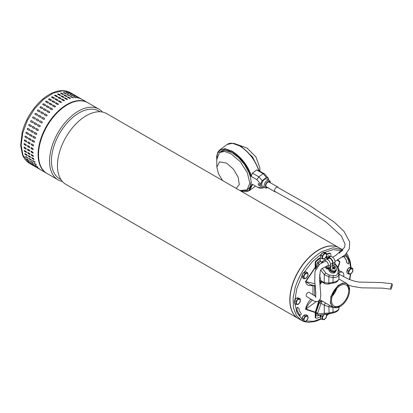 <?xml version="1.0" encoding="UTF-8"?>
<svg xmlns="http://www.w3.org/2000/svg" width="413" height="413" viewBox="0 0 413 413"><rect width="100%" height="100%" fill="white"/><g stroke="black" fill="none" stroke-linecap="round" stroke-linejoin="round"><path stroke-width="0.62" d="M392.35 285.517L392.035 283.783L390.636 287.474L390.951 289.203L392.35 285.517M298.356 318.578A40.83 23.572 -60 0 1 298.269 318.526A40.83 23.572 -60 0 1 290.979 289.792A40.83 23.572 -60 0 1 312.512 254.165A40.83 23.572 -60 0 1 339.099 247.805A40.83 23.572 -60 0 1 339.187 247.857M339.099 247.805L106.74 113.658A40.83 23.572 120 0 0 80.148 120.013A40.83 23.572 120 0 0 58.119 172.428A40.83 23.572 120 0 0 65.91 184.374L298.269 318.526M100.085 111.763L98.692 110.963A39.142 22.596 120 0 0 73.204 117.055A39.142 22.596 120 0 0 52.084 167.301A39.142 22.596 120 0 0 59.555 178.752L60.943 179.557M62.348 181.431A40.83 23.572 -60 0 1 58.016 179.82A40.83 23.572 -60 0 1 50.231 167.869A40.83 23.572 -60 0 1 72.26 115.459A40.83 23.572 -60 0 1 98.846 109.099A40.83 23.572 -60 0 1 102.409 112.047M98.846 109.099L87.814 102.729A40.83 23.572 120 0 0 61.227 109.089A40.83 23.572 120 0 0 39.694 144.715A40.83 23.572 120 0 0 46.984 173.45L58.016 179.82M29.622 163.424C24.708 160.316 23.045 156.295 22.405 154.55L20.65 145.35L22.214 132.181C25.322 120.715 31.047 110.72 39.385 102.207C43.298 98.33 47.366 95.367 51.589 93.328C58.667 89.967 64.949 89.755 70.447 92.703L62.523 90.798L53.184 93.106L43.489 99.378L34.532 108.893L27.33 120.581L22.7 133.11L21.166 145.077L22.901 155.112L29.622 163.424L46.55 173.197A40.83 23.572 -60 0 1 39.829 164.885A40.83 23.572 -60 0 1 57.113 112.197A40.83 23.572 -60 0 1 87.38 102.481L70.447 92.703L62.523 90.798L53.184 93.106L43.489 99.378L34.532 108.893L27.33 120.581L22.7 133.11L21.166 145.077L22.901 155.112L22.405 154.55L22.421 153.734M45.631 105.067A0.614 0.454 -21 0 0 45.492 104.933L45.451 104.825C45.74 105.413 45.466 105.687 44.635 105.635L42.9 104.634C42.611 104.035 42.88 103.766 43.716 103.818L45.616 105.01M40.133 107.638C39.834 107.019 40.092 106.719 40.913 106.75L42.653 107.752C42.952 108.371 42.689 108.665 41.868 108.64L39.989 107.494M37.511 110.885C37.196 110.245 37.438 109.925 38.249 109.93L39.984 110.937C40.298 111.572 40.051 111.892 39.25 111.892L37.397 110.787M35.064 114.344C34.728 113.683 34.955 113.343 35.745 113.332L37.485 114.334C37.815 114.995 37.583 115.33 36.798 115.346L34.991 114.293M34.547 118.975L32.797 117.963C32.457 117.297 32.663 116.941 33.432 116.915L35.182 117.922C35.523 118.593 35.312 118.944 34.547 118.975M31.285 120.611L31.342 120.637A0.614 0.501 -68.5 0 0 30.877 121.768L32.617 122.769L30.779 121.732C30.402 121.04 30.588 120.679 31.342 120.637L33.076 121.644C33.448 122.325 33.262 122.692 32.519 122.733L32.57 122.759M29.416 124.432A0.614 0.49 -78.5 0 0 29.101 125.598L30.732 126.579L28.998 125.578C28.595 124.881 28.755 124.509 29.483 124.463L31.218 125.469C31.615 126.161 31.455 126.533 30.732 126.579L30.856 126.626M27.759 128.304A0.614 0.48 -87.8 0 0 27.588 129.476L29.215 130.472L27.48 129.47C27.051 128.773 27.186 128.402 27.888 128.35L29.622 129.352C30.046 130.049 29.906 130.42 29.215 130.472L29.395 130.523M26.396 132.196A0.614 0.459 -96.3 0 0 26.36 133.353L28.094 134.359L26.241 133.368C25.787 132.671 25.895 132.299 26.566 132.248L28.301 133.254C28.75 133.946 28.642 134.323 27.976 134.37L28.208 134.421M25.332 136.073A0.614 0.439 -103.8 0 0 25.42 137.199L27.036 138.231L25.296 137.224C24.816 136.538 24.894 136.171 25.539 136.125L27.273 137.126C27.748 137.818 27.671 138.185 27.036 138.231L27.299 138.272M25.27 136.078L25.539 136.125M24.584 139.878A0.614 0.413 -110.5 0 0 24.785 140.957L26.52 141.964L24.661 141.003C24.145 140.327 24.197 139.966 24.811 139.93L26.546 140.936L26.396 142.01L26.685 142.046M24.522 139.893L24.811 139.93M24.16 143.574A0.614 0.377 -116.4 0 0 24.46 144.602L26.2 145.603L24.336 144.664L24.398 143.626L26.133 144.627L26.071 145.665L26.375 145.696M24.093 143.595L24.398 143.626M24.057 147.116A0.614 0.341 -121.7 0 0 24.068 147.611A0.614 0.341 -121.7 0 0 24.45 148.081L26.06 149.16L24.326 148.159L24.295 147.173L26.034 148.174L26.06 149.16L26.37 149.191M23.985 147.142L24.295 147.173M24.279 150.466A0.614 0.299 -126.5 0 0 24.759 151.359L26.37 152.454L24.63 151.452L24.512 150.528L26.246 151.53L26.37 152.454L26.669 152.49M24.207 150.497L24.512 150.528M24.826 153.59A0.614 0.258 -130.8 0 0 25.374 154.405L26.99 155.515L25.25 154.508L25.043 153.657L26.778 154.658L27.284 155.551M24.744 153.621L25.043 153.657M75.378 95.548L73.638 94.546M71.397 93.498L73.803 94.758L71.186 93.343M68.961 92.842L71.418 93.994L68.759 92.667M71.356 94.133L71.619 94.164M66.348 92.6L67.112 92.626L68.852 93.632L68.083 93.601L66.157 92.398M63.592 92.76C63.297 92.404 63.566 92.373 64.397 92.672L66.132 93.674L65.326 93.761L63.406 92.543M66.235 93.952L66.132 93.674L66.317 93.89M60.721 93.328C60.437 92.935 60.716 92.868 61.552 93.126L63.292 94.128C63.576 94.515 63.297 94.582 62.456 94.334L60.535 93.095M63.421 94.432L63.292 94.128L63.473 94.36M57.763 94.298C57.49 93.865 57.774 93.761 58.62 93.978L60.355 94.985C60.634 95.408 60.35 95.517 59.503 95.3L57.588 94.05M54.764 95.656C54.49 95.186 54.779 95.047 55.626 95.227L57.366 96.234C57.634 96.694 57.345 96.838 56.498 96.663L54.583 95.403M51.739 97.391C51.47 96.885 51.759 96.709 52.606 96.859L54.346 97.86C54.614 98.356 54.325 98.537 53.478 98.397L51.558 97.143M48.734 99.481C48.46 98.944 48.744 98.733 49.591 98.846L51.331 99.848C51.604 100.38 51.315 100.591 50.469 100.483L48.553 99.244M45.776 101.903C45.497 101.335 45.776 101.092 46.617 101.175L48.352 102.176C48.631 102.739 48.352 102.982 47.51 102.909L45.6 101.686M49.106 107.07A0.614 0.454 -21 0 0 48.966 106.941L48.925 106.828C49.209 107.421 48.941 107.69 48.109 107.643L46.37 106.637C46.08 106.043 46.354 105.769 47.185 105.826L49.09 107.013M46.292 109.956A0.614 0.475 -29.1 0 0 46.179 109.858L46.122 109.755C46.421 110.374 46.163 110.669 45.342 110.648L43.608 109.646C43.303 109.022 43.566 108.727 44.387 108.753L46.271 109.904M43.602 113.085A0.614 0.49 -38.1 0 0 43.525 113.028L43.458 112.94C43.773 113.58 43.525 113.9 42.72 113.895L40.985 112.894C40.67 112.248 40.913 111.928 41.723 111.938L43.572 113.038M41.063 116.43A0.614 0.496 -47.9 0 0 41.037 116.409L40.954 116.342C41.285 116.998 41.057 117.338 40.273 117.354L38.533 116.352C38.203 115.686 38.43 115.351 39.22 115.341L41.026 116.389M36.282 119.977C35.926 119.3 36.137 118.949 36.907 118.918L38.646 119.925C38.992 120.596 38.786 120.947 38.022 120.978L36.272 119.971M34.811 122.646L36.55 123.647C36.922 124.334 36.736 124.695 35.993 124.736L34.253 123.735C33.876 123.048 34.062 122.682 34.811 122.646L34.759 122.62M36.045 124.762L36.086 124.778A0.614 0.501 -68.5 0 0 36.096 124.778L34.253 123.735M32.957 126.471L34.692 127.472C35.09 128.164 34.924 128.536 34.207 128.582L32.472 127.581C32.069 126.889 32.229 126.517 32.957 126.471L32.834 126.424M31.357 130.353L33.097 131.355C33.515 132.052 33.381 132.428 32.689 132.475L30.949 131.473C30.526 130.776 30.66 130.405 31.357 130.353L31.176 130.302M30.041 134.256L31.775 135.257C32.224 135.954 32.116 136.326 31.45 136.373L29.715 135.371C29.256 134.679 29.364 134.302 30.041 134.256L29.808 134.204M29.008 138.128L30.748 139.135C31.223 139.826 31.145 140.193 30.505 140.234L28.771 139.233C28.285 138.541 28.368 138.174 29.008 138.128L28.745 138.087M28.285 141.938L30.02 142.939L29.87 144.013L28.13 143.012C27.619 142.33 27.671 141.974 28.285 141.938L27.991 141.896M27.867 145.634L29.607 146.636L29.545 147.668L27.805 146.667L27.867 145.634L27.563 145.603M27.769 149.176L29.504 150.182L29.535 151.163L27.8 150.162L27.769 149.176L27.459 149.15M27.986 152.536L29.721 153.538L29.839 154.462L28.105 153.455L27.986 152.536L27.676 152.505M28.512 155.665L30.252 156.666L30.459 157.518L28.724 156.517L28.218 155.629M78.847 97.556L77.112 96.549M77.241 96.823L74.872 95.501L77.489 96.91M74.83 96.136L72.435 94.851L75.094 96.167M72.368 95.868L69.823 94.603L70.587 94.634L72.518 95.826M69.709 95.961L67.066 94.768C66.772 94.407 67.04 94.381 67.871 94.68L69.792 95.893M66.891 96.436L66.761 96.131C67.045 96.518 66.767 96.59 65.93 96.337L64.191 95.336C63.912 94.938 64.191 94.871 65.027 95.129L66.947 96.363M63.974 97.308A0.614 0.289 8 0 0 63.808 97.148L63.829 96.988C64.108 97.411 63.824 97.52 62.977 97.308L61.238 96.306C60.964 95.873 61.248 95.764 62.095 95.986L64.01 97.231M60.995 98.562A0.614 0.33 3.4 0 0 60.83 98.387L60.835 98.237C61.109 98.697 60.819 98.841 59.973 98.666L58.233 97.664C57.965 97.194 58.254 97.05 59.1 97.236L61.016 98.485M57.985 100.183A0.614 0.367 -1.7 0 0 57.82 100.008L57.815 99.863C58.088 100.364 57.799 100.54 56.948 100.4L55.213 99.399C54.939 98.893 55.228 98.712 56.08 98.862L57.996 100.111M54.981 102.161A0.614 0.403 -7.4 0 0 54.821 101.99L54.805 101.856C55.074 102.388 54.79 102.6 53.943 102.491L52.208 101.49C51.93 100.948 52.219 100.736 53.065 100.849L54.981 102.094M52.012 104.463A0.614 0.428 -13.8 0 0 51.857 104.308L51.826 104.184C52.105 104.747 51.826 104.99 50.985 104.912L49.25 103.911C48.966 103.338 49.25 103.095 50.092 103.183L52.002 104.401M52.58 109.078A0.614 0.454 -21 0 0 52.441 108.944L52.399 108.831C52.683 109.424 52.415 109.693 51.584 109.646L49.844 108.645C49.555 108.046 49.828 107.778 50.66 107.829L52.565 109.017M49.767 111.959A0.614 0.475 -29.1 0 0 49.653 111.861L49.596 111.763C49.896 112.377 49.637 112.677 48.817 112.651L47.082 111.649C46.777 111.025 47.041 110.73 47.862 110.761L49.741 111.908M47.077 115.088A0.614 0.49 -38.1 0 0 46.999 115.031L46.932 114.943C47.247 115.583 46.999 115.903 46.194 115.903L44.459 114.897C44.139 114.256 44.387 113.936 45.193 113.942L47.046 115.041M44.537 118.433A0.614 0.496 -47.9 0 0 44.506 118.417L44.428 118.345C44.759 119.006 44.532 119.342 43.747 119.357L42.007 118.355C41.672 117.695 41.904 117.354 42.694 117.344L44.501 118.397M39.756 121.985C39.4 121.303 39.612 120.952 40.381 120.926L42.131 121.933C42.467 122.604 42.26 122.955 41.491 122.986L39.746 121.974M38.228 124.623L40.02 125.65C40.391 126.337 40.206 126.703 39.462 126.745L37.728 125.738C37.351 125.051 37.537 124.69 38.285 124.649A0.614 0.501 -68.5 0 0 37.826 125.779L39.56 126.781A0.614 0.501 -68.5 0 0 39.565 126.786L39.519 126.77M36.432 128.474L38.166 129.476C38.559 130.172 38.399 130.539 37.681 130.591L35.941 129.584C35.544 128.892 35.704 128.52 36.432 128.474L36.308 128.428M34.831 132.361L36.571 133.363C36.989 134.06 36.855 134.431 36.158 134.483L34.424 133.482C33.995 132.785 34.134 132.408 34.831 132.361L34.651 132.305M33.51 136.259L35.25 137.261C35.699 137.957 35.59 138.329 34.924 138.381L33.185 137.379C32.73 136.682 32.839 136.311 33.51 136.259L33.283 136.207M32.482 140.136L34.222 141.138C34.697 141.829 34.615 142.196 33.98 142.242L32.245 141.236C31.76 140.549 31.842 140.183 32.482 140.136L32.214 140.09M31.76 143.941L33.494 144.942L33.345 146.021L31.605 145.015C31.094 144.338 31.145 143.977 31.76 143.941L31.465 143.905M31.342 147.637L33.076 148.639L33.019 149.676L31.28 148.675L31.342 147.637L31.037 147.606M31.243 151.184L32.978 152.185L33.009 153.171L31.269 152.17L31.243 151.184L30.934 151.153M31.46 154.539L33.195 155.541L33.314 156.465L31.579 155.464L31.46 154.539L31.151 154.508M31.987 157.668L33.727 158.669L33.933 159.521L32.199 158.52L31.687 157.632M82.321 99.559L80.587 98.557M80.716 98.831L78.346 97.504L80.963 98.919M78.3 98.139L75.904 96.854L78.568 98.175M75.842 97.871L73.292 96.611L74.061 96.637L75.992 97.835M73.178 97.964L70.535 96.771C70.246 96.415 70.515 96.384 71.341 96.683L73.266 97.896M70.365 98.444L70.236 98.139C70.52 98.526 70.241 98.593 69.405 98.346L67.665 97.339C67.386 96.947 67.665 96.874 68.501 97.138L70.422 98.366M67.448 99.311A0.614 0.289 8 0 0 67.283 99.151L67.304 98.996C67.582 99.419 67.293 99.523 66.447 99.311L64.712 98.309C64.438 97.876 64.722 97.767 65.569 97.989L67.484 99.239M64.469 100.566A0.614 0.33 3.4 0 0 64.299 100.395L64.309 100.24C64.583 100.705 64.294 100.849 63.442 100.674L61.707 99.667C61.434 99.197 61.723 99.053 62.575 99.239L64.49 100.493M61.46 102.192A0.614 0.367 -1.7 0 0 61.294 102.016L61.289 101.872C61.563 102.367 61.274 102.548 60.422 102.403L58.687 101.402C58.414 100.896 58.703 100.72 59.555 100.865L61.47 102.119M58.455 104.164A0.614 0.403 -7.4 0 0 58.295 103.993L58.274 103.859C58.548 104.391 58.264 104.603 57.417 104.494L55.678 103.493C55.404 102.956 55.693 102.744 56.54 102.858L58.455 104.097M55.481 106.471A0.614 0.428 -13.8 0 0 55.332 106.311L55.301 106.187C55.579 106.75 55.301 106.993 54.459 106.915L52.719 105.914C52.441 105.346 52.719 105.103 53.566 105.186L55.476 106.404M25.591 156.666L25.88 156.527L28.198 158.169L26.174 157.296L25.591 156.666L25.88 156.527M29.065 158.669L29.354 158.53L31.667 160.172L29.648 159.304L29.065 158.669L29.354 158.53M32.539 160.678L34.563 161.54L35.141 162.18L33.123 161.307L32.539 160.678L32.823 160.538M35.141 162.18L34.857 162.309L35.167 162.263M31.667 160.172L31.388 160.306L31.693 160.259M28.198 158.169L27.914 158.303L28.218 158.256M37.082 167.28L39.349 168.767L36.834 167.182M35.384 165.37L37.583 166.96L35.126 165.293M37.836 167.043L35.843 165.954M33.964 163.114L35.699 164.116L36.081 164.797L33.69 163.052M36.349 164.864L36.081 164.797L36.334 164.735M33.608 165.277L35.879 166.759L33.365 165.174M31.915 163.367L34.109 164.952L31.656 163.285M34.362 165.04L32.374 163.951M30.49 161.111L32.224 162.113L32.606 162.794L30.216 161.049M32.875 162.861L32.606 162.794L32.859 162.727M32.457 164.679L30.134 163.269L32.642 164.859M28.42 161.349L30.892 163.032M28.182 161.282L28.44 161.359M26.871 159.036L29.246 160.657L27.397 159.785L27.015 159.103L29.4 160.853M26.742 159.041L27.015 159.103M55.332 106.311L53.597 105.31A0.614 0.428 -13.8 0 0 52.57 105.759M58.295 103.993L56.555 102.992A0.614 0.403 -7.4 0 0 55.518 103.322M61.294 102.016L59.56 101.009A0.614 0.367 -1.7 0 0 58.522 101.226M64.299 100.395L62.564 99.388A0.614 0.33 3.4 0 0 61.542 99.492M67.283 99.151L65.543 98.149A0.614 0.289 8 0 0 64.547 98.144M70.2 98.299L68.465 97.298L67.5 97.194M73.029 97.85L70.386 96.652M75.739 97.804L73.184 96.539M78.176 98.098L76.007 96.91M35.363 165.36L35.952 165.814M33.82 163.047L36.194 164.668M32.637 160.466L34.976 162.19M31.775 157.601A0.614 0.258 -130.8 0 0 32.322 158.416L34.057 159.418M31.228 154.477A0.614 0.299 -126.5 0 0 31.703 155.371L33.443 156.372M31.006 151.127A0.614 0.341 -121.7 0 0 31.011 151.623A0.614 0.341 -121.7 0 0 31.398 152.087L33.133 153.094M31.104 147.586A0.614 0.377 -116.4 0 0 31.409 148.613L33.143 149.614M31.533 143.889A0.614 0.413 -110.5 0 0 31.729 144.968L33.468 145.97M32.281 140.079A0.614 0.439 -103.8 0 0 32.364 141.21L34.103 142.211M33.339 136.207A0.614 0.459 -96.3 0 0 33.303 137.364L35.043 138.365M34.707 132.315A0.614 0.48 -87.8 0 0 34.537 133.482L36.272 134.488M36.359 128.443A0.614 0.49 -78.5 0 0 36.05 129.61L37.784 130.611M42.162 121.959L40.469 120.978A0.614 0.501 -58.2 0 0 39.803 122.011M44.506 118.417L42.771 117.416A0.614 0.496 -47.9 0 0 41.981 118.34M46.999 115.031L45.265 114.029A0.614 0.49 -38.1 0 0 44.382 114.84M49.653 111.861L47.918 110.86A0.614 0.475 -29.1 0 0 46.968 111.551M52.441 108.944L50.706 107.943A0.614 0.454 -21 0 0 49.705 108.511M51.857 104.308L50.123 103.307A0.614 0.428 -13.8 0 0 49.095 103.751M54.821 101.99L53.086 100.989A0.614 0.403 -7.4 0 0 52.043 101.314M57.82 100.008L56.085 99.006A0.614 0.367 -1.7 0 0 55.048 99.218M60.83 98.387L59.09 97.385A0.614 0.33 3.4 0 0 58.068 97.489M63.808 97.148L62.074 96.141A0.614 0.289 8 0 0 61.072 96.141M66.73 96.296L64.991 95.289L64.03 95.191M69.56 95.842L66.911 94.649M72.265 95.801L69.709 94.531M74.701 96.095L72.533 94.907M31.894 163.352L32.482 163.811M30.345 161.044L32.72 162.665M29.163 158.458L31.507 160.187M28.301 155.598A0.614 0.258 -130.8 0 0 28.848 156.408L30.583 157.41M27.754 152.474A0.614 0.299 -126.5 0 0 28.229 153.362L29.968 154.369M27.532 149.124A0.614 0.341 -121.7 0 0 27.537 149.614A0.614 0.341 -121.7 0 0 27.924 150.084L29.664 151.086M27.635 145.577A0.614 0.377 -116.4 0 0 27.934 146.605L29.669 147.606M28.058 141.881A0.614 0.413 -110.5 0 0 28.26 142.965L29.994 143.967M28.807 138.076A0.614 0.439 -103.8 0 0 28.895 139.202L30.629 140.203M29.865 134.204A0.614 0.459 -96.3 0 0 29.829 135.361L31.569 136.362M31.233 130.307A0.614 0.48 -87.8 0 0 31.063 131.479L32.797 132.48M32.885 126.44A0.614 0.49 -78.5 0 0 32.575 127.602L34.31 128.603M34.806 122.64A0.614 0.501 -68.5 0 0 34.351 123.771M38.688 119.951L36.994 118.975A0.614 0.501 -58.2 0 0 36.329 120.002M41.037 116.409L39.297 115.408A0.614 0.496 -47.9 0 0 38.507 116.332M43.525 113.028L41.79 112.021A0.614 0.49 -38.1 0 0 40.908 112.837M46.179 109.858L44.444 108.856A0.614 0.475 -29.1 0 0 43.494 109.548M48.966 106.941L47.232 105.94A0.614 0.454 -21 0 0 46.235 106.508M48.383 102.305L46.648 101.299A0.614 0.428 -13.8 0 0 45.621 101.748M51.346 99.982L49.612 98.981A0.614 0.403 -7.4 0 0 48.574 99.311M54.346 98.005L52.611 97.003A0.614 0.367 -1.7 0 0 51.573 97.215M57.355 96.384L55.621 95.382A0.614 0.33 3.4 0 0 54.593 95.486M60.334 95.14L58.6 94.138A0.614 0.289 8 0 0 57.598 94.138M63.256 94.288L61.522 93.286L60.556 93.183M66.085 93.839L63.442 92.641M68.79 93.792L66.24 92.527M71.232 94.087L69.059 92.899M25.689 156.455L28.032 158.184M35.213 117.948L33.525 116.972A0.614 0.501 -58.2 0 0 32.854 117.999M37.562 114.406L35.823 113.405A0.614 0.496 -47.9 0 0 35.033 114.329M40.051 111.02L38.316 110.018A0.614 0.49 -38.1 0 0 37.433 110.829M42.704 107.85L40.97 106.848A0.614 0.475 -29.1 0 0 40.02 107.54M45.492 104.933L43.757 103.931A0.614 0.454 -21 0 0 42.761 104.499M328.005 259.09A3.376 1.951 60 0 1 328.175 258.77A3.376 1.951 60 0 1 328.552 258.419A3.376 1.951 60 0 1 331.345 259.534A3.376 1.951 60 0 1 332.594 263.179L332.465 265.605M322.868 262.565A3.991 2.302 60 0 1 323.689 260.52L325.64 259.39A3.991 2.302 60 0 1 328.939 260.706A3.991 2.302 60 0 1 330.415 265.017L330.044 267.252L328.087 268.383L327.019 267.547L327.395 265.311M327.488 259.034A3.991 2.302 60 0 1 328.247 257.888L330.199 256.757A3.991 2.302 60 0 1 333.498 258.079A3.991 2.302 60 0 1 334.974 262.384L334.602 264.619L332.919 265.59M327.638 268.032L326.719 269.023L325.067 266.968M327.685 268.46L326.719 269.023M323.689 260.52A3.991 2.302 60 0 1 326.988 261.837A3.991 2.302 60 0 1 328.464 266.148L328.087 268.383M327.261 268.249L325.924 266.586M328.247 257.888A3.991 2.302 60 0 1 331.546 259.204A3.991 2.302 60 0 1 333.023 263.515L332.671 265.59M330.075 267.903L328.774 268.656L330.276 270.525A3.686 2.906 35.1 0 0 335.893 271.14A3.686 2.906 35.1 0 0 336.275 269.173M333.802 265.75L334.184 265.895M335.893 271.14L335.242 272.069A3.686 2.906 -144.9 0 1 329.626 271.455L327.535 268.274M328.221 268.305A0.614 0.356 -120 0 0 328.438 268.822L328.774 268.656M333.43 265.296A0.614 0.356 -120 0 0 333.559 265.683M328.025 268.331A0.919 0.532 -120 0 0 328.33 268.977L327.695 268.182M331.128 266.225A3.072 2.421 35.1 0 0 330.916 266.478A3.072 2.421 35.1 0 0 331.711 269.968A3.072 2.421 35.1 0 0 335.728 270.257A3.072 2.421 35.1 0 0 335.939 270.009A3.072 2.421 35.1 0 0 335.149 266.519A3.072 2.421 35.1 0 0 331.128 266.225M332.61 268.806L333.033 267.949A5.834 0.573 124.2 0 0 332.475 268.687A5.679 0.759 41.9 0 1 332.697 268.884A5.679 0.759 41.9 0 1 332.919 269.08A5.834 0.387 -41.7 0 1 333.642 268.476L334.003 268.507A5.834 3.17 38.4 0 1 334.747 269.209A5.679 1.833 -29.9 0 0 335.082 268.878A5.834 3.887 -127.7 0 0 334.458 268.052L334.019 268.517M333.033 267.949L332.981 267.609L333.033 267.949M333.079 267.784L333.436 267.154A5.834 3.97 -141.1 0 0 332.542 266.653A5.679 2.648 111 0 0 332.212 266.989A5.834 3.082 50.1 0 1 332.981 267.609M333.436 267.154L333.797 267.18L333.245 268.166L332.883 268.14M334.37 266.788L333.441 268.006L333.719 268.435L334.814 267.175A5.679 5.24 -127.3 0 0 334.597 266.979A5.679 5.24 -127.3 0 0 334.37 266.788A5.834 1.187 132.1 0 0 333.797 267.18M330.916 266.478L330.369 267.257A3.072 2.421 35.1 0 0 331.319 270.882A3.072 2.421 35.1 0 0 335.18 271.036A3.072 2.421 35.1 0 0 335.392 270.789L335.939 270.009M334.401 267.712L334.458 268.052M333.807 268.326L334.814 267.175M334.52 268.977L335.082 268.878M332.584 267.273L332.542 266.653M275.91 191.983A2.762 1.595 -60 0 1 275.115 191.885A2.762 1.595 -60 0 1 274.645 189.846A2.762 1.595 -60 0 1 276.225 187.414A2.762 1.595 -60 0 1 277.877 187.099A2.762 1.595 -60 0 1 278.357 187.724M277.877 187.099L269.178 182.076A2.762 1.595 120 0 0 267.526 182.391A2.762 1.595 120 0 0 265.946 184.823A2.762 1.595 120 0 0 266.416 186.862L275.115 191.885M259.374 170.92L252.529 156.909L241.12 146.3L237.186 144.514L247 148.024L255.921 156.894L259.854 167.812L259.901 171.219M236.179 188.39L239.297 184.652L238.234 177.316L233.391 169.118L226.582 163.125L219.571 161.829L216.846 167.126L218.415 173.641L222.566 180.527M216.846 167.126L216.742 159.635L219.509 152.562L224.481 151.421L231.017 153.77L240.299 161.72L247.32 172.696L249.85 183.196L247.088 189.846L239.912 190.543M259.194 185.587A1.218 0.599 53.5 0 1 258.337 184.596A1.218 0.599 53.5 0 1 258.347 183.692A1.218 0.599 53.5 0 1 258.956 183.754A1.218 0.599 53.5 0 1 259.813 184.75A1.218 0.599 53.5 0 1 259.803 185.654A1.218 0.599 53.5 0 1 259.194 185.587M240.387 190.672L248.755 190.661L252.188 184.146L257.888 187.44L261.104 187.063L260.717 184.115L256.871 179.66L251.166 176.372L252.41 173.114L256.71 169.939L263.158 173.656L264.609 173.94L258.977 170.688C255.286 159.986 248.858 151.685 239.71 145.804C234.429 142.826 230.206 142.397 227.036 144.529L232.436 143.29L239.525 145.841C248.641 151.69 255.079 159.97 258.837 170.677L256.71 169.939M266.912 179.025A4.269 2.468 120 0 0 263.432 180.383A4.269 2.468 120 0 0 261.785 184.941A4.269 2.468 120 0 0 262.642 186.428L265.017 187.796A4.269 2.468 -60 0 1 264.16 186.309A4.269 2.468 -60 0 1 266.731 180.884A4.269 2.468 -60 0 1 269.286 180.398L266.912 179.025M268.672 180.042L268.455 178.39L264.609 173.94M219.164 152.836L224.626 150.229L232.168 152.665C239.53 156.444 248.75 168.654 250.505 176.95L251.249 182.644L250.087 187.357L246.721 190.094M258.905 170.646L258.905 170.646C255.234 159.996 248.858 151.752 239.772 145.913L239.772 145.913M252.41 173.114L258.858 176.836L263.158 173.656L266.447 177.466L268.455 178.39M260.717 184.115L262.147 180.646L266.447 177.466M264.088 187.259L263.107 187.987L261.104 187.063M262.147 180.646L258.858 176.836L256.871 179.66M263.107 187.987L260.36 188.307L257.888 187.44M315.79 296.508L309.167 292.378A2.457 1.399 120.5 0 0 307.938 292.502A2.457 1.399 120.5 0 0 306.322 294.655A2.457 1.399 120.5 0 0 306.668 296.611L314.685 301.392L316.544 301.738L318.222 301.33L319.894 299.688L320.56 297.778L320.787 294.897L319.533 279.08L320.302 270.706L321.939 268.512L327.297 265.895M322.625 252.735L322.656 252.751A3.072 1.771 -60 0 0 320.942 254.883M347.034 272.492A3.072 1.771 -60 0 1 347.023 270.556A3.072 1.771 -60 0 1 347.034 270.53M347.209 270.045A3.072 1.771 -60 0 1 348.918 267.918M349.63 267.603A3.072 1.771 -60 0 1 350.534 267.681M348.448 273.974L347.034 273.158L347.034 270.267L349.202 267.562L351.375 267.758L352.79 268.574L352.79 271.47L350.616 274.17L348.448 273.974L348.448 271.078L347.034 270.267M349.202 267.562L350.616 268.378L352.79 268.574M348.448 271.078L350.616 268.378M349.723 274.186L348.639 272.637L349.723 269.844L351.897 268.589L352.981 270.133L351.897 272.931L349.723 274.186M320.767 257.33A3.072 1.771 -60 0 1 320.762 255.394A3.072 1.771 -60 0 1 320.767 255.363M323.369 252.436A3.072 1.771 -60 0 1 324.272 252.519M322.181 258.812L320.767 257.996L320.767 255.1L321.851 253.747L322.94 252.4L325.108 252.591L326.523 253.406L326.523 256.303L324.35 259.003L322.181 258.812L322.181 255.915L320.767 255.1M322.94 252.4L324.35 253.215L326.523 253.406M322.181 255.915L324.35 253.215M323.462 259.018L322.372 257.475L323.462 254.676L325.63 253.422L326.714 254.966L325.63 257.764L323.462 259.018M319.884 299.704A13.753 7.94 120 0 0 320.318 299.988L333.038 307.334L330.379 303.132L330.927 296.312L338.015 285.507L342.733 283.05L346.791 283.514L349.641 290.06A13.448 7.764 120 0 0 341.985 283.71A13.448 7.764 120 0 0 331.345 296.42A13.448 7.764 120 0 0 340.131 306.529A13.448 7.764 120 0 0 348.913 294.681A13.448 7.764 120 0 0 349.641 290.06M340.131 306.529L333.038 307.334L333.017 312.13C336.476 311.371 338.433 310.246 338.882 308.743L338.882 307.184M332.207 296.333A12.127 7 -60 0 1 346.192 285.047A12.127 7 -60 0 1 348.051 294.763A12.127 7 -60 0 1 334.065 306.048A12.127 7 -60 0 1 332.207 296.333M321.81 281.836A13.753 7.94 120 0 0 319.967 284.738M336.399 288.785A11.817 6.825 -60 0 1 332.408 295.698A11.817 6.825 -60 0 0 336.399 288.785M332.274 296.126A12.127 7 120 0 0 336.703 288.455M320.767 317.989A3.072 1.771 -60 0 1 320.762 316.048A3.072 1.771 -60 0 1 320.767 316.022M320.942 315.537A3.072 1.771 -60 0 1 321.288 314.866M326.523 314.066L326.523 316.962L324.35 319.662L322.181 319.466L320.767 318.65L320.767 315.759L321.505 314.84M322.181 319.466L322.181 316.575L320.767 315.759M322.181 316.575L323.993 314.556M326.187 314.293L326.714 315.625L325.63 318.423L323.462 319.677L322.372 318.134L323.462 315.336L324.319 314.515M292.182 285.91A40.83 23.572 120 0 0 298.444 318.624L301.397 320.328L296.348 315.387L293.493 307.824L293.08 298.289L295.135 287.613C300.437 271.491 309.332 259.498 321.81 251.636L332.857 247.795L342.222 249.612L339.274 247.908A40.83 23.572 120 0 0 292.182 285.91M348.639 259.849L348.185 260.04L348.784 260.009L348.675 263.685L348.319 263.969L346.507 262.281L346.781 261.661L346.378 262.209L348.211 263.902M300.122 315.578L300.091 315.553A44.33 25.596 -60 0 1 297.577 311.087L297.009 311.185L297.097 307.608L297.468 307.226L299.28 308.914L298.96 309.693A42.24 24.388 -60 0 0 301.351 313.937L300.029 315.517M339.073 272.874A6.138 3.547 -60 0 1 342.547 272.312L341.03 271.434A6.138 3.547 120 0 0 339.073 271.264M345.629 255.601L344.313 257.185A42.24 24.388 -60 0 1 346.698 261.429L346.646 261.589M297.479 311.082A44.33 25.596 120 0 0 299.957 315.475L299.993 315.506M297.448 307.215L296.968 307.535L297.019 311.268M342.547 272.312A6.138 3.547 -60 0 1 343.611 276.772M344.313 257.185L345.702 255.647A44.33 25.596 -60 0 1 348.211 260.113L348.324 260.102M344.442 257.263A42.24 24.388 -60 0 1 346.827 261.506L346.781 261.661M315.186 267.294L305.563 281.568L310.488 284.686M311.572 284.939L310.912 285.62L314.639 285.765L314.639 295.827M338.5 266.349L339.78 262.069L339.44 263.974M305.563 309.342L305.852 309.038C307.024 306.028 309.146 303.09 312.213 300.23L310.912 299.11C308.005 302.197 306.219 305.61 305.563 309.342L315.191 312.502M313.291 285.337L312.982 285.806L312.982 294.732M315.248 267.676L305.852 281.656L314.938 283.721M337.777 267.108L339.78 262.069L337.375 260.164M316.177 301.727L305.852 309.038L315.274 312.161L318.805 300.963M302.399 320.142A3.072 1.771 -60 0 1 302.027 318.748M302.12 318.134A3.072 1.771 -60 0 1 302.187 317.891A3.072 1.771 -60 0 1 303.54 315.677M304.025 315.289A3.072 1.771 -60 0 1 305.419 314.912M304.004 321.675L302.595 320.86L301.944 318.438L303.715 315.372L306.136 314.721L307.551 315.537L308.201 317.958L306.425 321.03L304.004 321.675L303.359 319.254L305.13 316.188L307.551 315.537M303.715 315.372L305.13 316.188M301.944 318.438L303.359 319.254M308.067 316.859L307.509 319.605L305.408 321.464L303.875 320.581L304.438 317.834L306.534 315.976L308.067 316.859M321.964 262.957L320.679 261.352L320.245 260.221L320.245 258.208L319.724 257.908A36.225 20.913 120 0 0 316.131 260.784A1.843 1.063 120 0 0 315.269 262.162A1.843 1.063 120 0 0 315.165 262.792L315.165 266.953L315.625 269.199M320.245 258.208A36.225 20.913 120 0 0 316.652 261.083A1.843 1.063 120 0 0 315.785 262.462A1.843 1.063 120 0 0 315.687 263.091L315.687 267.252L315.904 267.035L316.084 267.516A29.473 17.016 120 0 0 315.764 267.846L315.687 267.252M322.088 281.738L321.706 281.976M321.5 300.674L322.088 301.413L322.357 301.165M319.843 283.421A14.853 8.575 -60 0 1 320.607 282.208L321.474 282.069L319.946 284.505M319.595 299.853L315.764 312.667L315.687 317.323L315.165 317.024L315.274 312.161M315.687 313.168L319.363 302.884L321.474 300.69L319.595 299.766M326.698 254.542A36.225 20.913 120 0 1 329.92 253.427A1.843 1.063 120 0 1 330.503 253.479A1.843 1.063 120 0 1 330.885 254.32L330.885 256.571M319.363 280.866L320.87 280.67L321.526 281.671L324.628 283.463L324.246 282.621L328.856 283.117C329.244 284.046 329.378 284.061 329.275 283.158M315.914 268.455L315.764 267.846M319.677 281.475L320.607 282.208L321.526 281.671M316.177 267.887L316.456 267.366M319.486 300.778L321.526 302.151L322.088 301.413M321.526 302.151L317.669 312.971L316.084 312.62A29.473 17.016 120 0 1 315.764 312.667M327.545 258.827L326.327 256.716L328.939 255.766L329.197 256.958L329.719 257.036M330.503 253.479L329.982 253.179A1.843 1.063 120 0 0 329.398 253.123A36.225 20.913 120 0 0 326.642 254.047M339.073 270.68L339.068 277.004M319.543 274.898L320.87 280.67L324.246 282.621L324.246 274.531L325.867 273.107L322.186 268.347M320.245 314.98L320.245 316.947A36.225 20.913 -60 0 1 316.652 318.222A1.843 1.063 -60 0 1 316.069 318.17L315.547 317.871A1.843 1.063 -60 0 1 315.165 317.024M316.069 318.17A1.843 1.063 -60 0 1 315.687 317.323M319.363 302.884L320.87 303.23L324.246 305.176L328.856 306.751L329.254 305.15M325.976 257.294L327.261 259.168M334.819 263.318L337.421 266.628C337.473 266.142 339.605 270.618 339.073 270.711L338.882 278.878C338.433 280.592 336.476 281.723 333.017 282.265C333.183 283.173 333.234 283.261 333.177 282.544M324.628 283.463C324.804 284.232 329.667 284.113 329.264 283.829L333.193 283.029C336.058 282.812 337.953 281.47 338.877 279.007L338.882 274.144C338.438 276.638 336.481 277.768 333.017 277.531L333.436 275.641C335.965 275.884 337.431 275.032 337.849 273.096L338.17 269.803L337.271 267.01M326.76 257.841A32.715 18.89 120 0 1 329.197 256.958L329.404 257.222M334.721 263.892L336.956 266.705M316.792 266.824L315.904 267.035L315.904 266.142L317.643 266.142L318.242 263.282L317.633 262.291L320.245 260.221M319.161 264.459L318.242 263.282A32.715 18.89 120 0 1 320.679 261.352M325.867 273.107L329.135 275.017L328.856 276.793L333.017 277.531L333.017 282.265L328.856 283.117L328.856 276.793L324.246 274.531L320.643 269.947M325.475 302.966L324.246 305.176L324.246 313.266L328.856 313.075L333.017 312.13L333.436 312.822L325.774 314.345L318.242 315.186L317.633 315.883L320.245 314.933M318.242 315.186L317.643 314.025L315.904 314.025C315.914 315.408 316.487 316.028 317.633 315.883M325.774 314.345L324.246 313.266L317.643 314.025L317.643 313.137L315.904 313.137L315.904 314.025M333.152 307.396L328.856 306.751L329.135 313.818L325.867 314.329M339.032 307.484L338.872 308.929C338.877 310.385 335.852 312.496 333.41 312.847L333.436 312.822M329.135 275.017L333.436 275.641M338.17 269.803L339.068 270.897L338.882 274.144L337.849 273.096M329.125 313.823L333.41 312.847M339.073 307.06L338.872 308.929M339.45 253.205A3.072 1.771 -60 0 1 340.684 251.341M341.174 250.949A3.072 1.771 -60 0 1 342.553 250.577M339.718 253.019L340.864 251.032L342.542 250.583M341.639 251.481L340.864 251.032M342.558 257.129L344.654 255.27L343.575 256.69L342.351 257.17M302.399 277.247A3.072 1.771 -60 0 1 302.027 275.858M302.12 275.244A3.072 1.771 -60 0 1 302.187 274.996A3.072 1.771 -60 0 1 303.54 272.786M304.025 272.394A3.072 1.771 -60 0 1 305.419 272.022M304.004 278.785L302.595 277.97L301.944 275.548L303.715 272.477L306.136 271.831L307.551 272.647L308.201 275.068L306.425 278.135L304.004 278.785L303.359 276.364L305.13 273.292L307.551 272.647M303.715 272.477L305.13 273.292M301.944 275.548L303.359 276.364M308.067 273.969L307.509 276.715L305.408 278.574L303.875 277.686L304.438 274.939L306.534 273.081L308.067 273.969M294.5 302.822A3.072 1.771 -60 0 1 294.495 300.886A3.072 1.771 -60 0 1 294.5 300.86M294.675 300.375A3.072 1.771 -60 0 1 296.384 298.248M297.102 297.933A3.072 1.771 -60 0 1 298.005 298.01M295.915 304.304L294.5 303.488L294.5 300.592L296.673 297.892L298.842 298.088L300.256 298.904L300.256 301.795L298.083 304.495L295.915 304.304L295.915 301.407L294.5 300.592M296.673 297.892L298.083 298.707L300.256 298.904M295.915 301.407L298.083 298.707M297.195 304.51L296.111 302.966L297.195 300.168L299.363 298.919L300.447 300.463L299.363 303.261L297.195 304.51M330.415 265.017L328.464 266.148M334.974 262.384L333.023 263.515M329.626 271.455L330.276 270.525M330.741 266.726L330.064 267.118M332.594 263.179L330.457 264.413M330.085 267.872L328.438 268.822M227.036 144.529L219.726 149.934L225.126 148.695L232.214 151.246C241.331 157.095 247.769 165.376 251.527 176.083M270.133 182.629A3.356 1.936 120 0 0 267.469 181.947A3.356 1.936 120 0 0 265.425 185.783A3.356 1.936 120 0 0 267.371 187.414M251.166 176.372C248.977 167.699 239.581 155.551 232.034 151.638L226.004 149.263L220.759 149.707L217.527 153.192L216.758 158.726M252.601 184.384L249.664 190.408L246.917 191.591L243.68 191.632L240.087 190.646M232.214 151.246L232.034 151.638M326.693 315.165L328.221 313.988M349.46 279.534L350.394 274.196M350.642 267.691L349.31 260.221L345.924 254.155M341.448 250.784L333.126 249.607L324.22 252.493M321.309 254.171L312.404 261.574L304.082 272.363M302.022 275.92L296.844 288.527L294.887 299.941M294.908 303.725L296.921 312.631L302.022 319.073M306.353 321.071L313.508 321.278L320.932 318.748M339.966 261.703L337.798 259.927M323.162 261.062L321.335 262.167M305.563 281.568C306.219 284.542 308.005 285.889 310.912 285.62M322.956 261.574L321.546 262.431M320.762 281.289L321.118 280.814M314.639 285.646L315.16 286.049M316.652 261.083L316.131 260.784M315.165 262.792L315.687 263.091M328.939 255.766L330.514 256.628M315.904 266.142L317.633 262.291M329.92 253.427L329.398 253.123M392.035 283.783L381.245 282.533L359.119 282.069L354.421 281.176L349.016 279.353L339.073 274.201M390.951 289.203L382.526 288.14L361.463 287.825L352.227 286.307L348.407 285.053M328.552 258.419L327.013 259.307M332.651 268.744L333.059 267.908M222.184 150.58L219.546 152.531M249.762 187.869L247.088 189.846M265.017 187.796C265.683 188.302 266.684 188.158 268.027 187.357M250.572 177.476L248.853 172.345L244.522 164.591L238.704 157.745L232.23 152.774C227.351 150.074 223.578 149.661 220.903 151.53M248.481 188.813L250.139 186.857L251.161 181.968M216.742 159.506L216.686 156.269L217.723 152.335L219.726 149.934M255.523 186.072L249.664 190.408M270.438 182.804L270.123 181.292L269.286 180.398M265.425 185.933L265.936 186.232M274.64 191.26L302.414 206.939L326.022 221.993L341.391 235.993L345.046 244.083L344.607 247.335L335.8 255.42L332.563 257.196M325.826 261.073L319.755 264.077L315.036 271.403L314.716 280.902L315.821 293.189L315.609 297.288L316.002 296.952M335 261.46L345.211 254.867L349.29 248.838L349.687 241.92L343.957 231.342L334.432 222.246L310.049 205.741L277.087 187.001M268.393 181.978L267.887 181.684M338.882 278.945L346.791 283.514M326.714 315.573L328.856 313.875M349.739 279.642L350.745 274.067M351.06 267.732L350.281 261.517L347.705 255.053L346.579 253.432M342.981 250.082L342.222 249.612M321.366 318.996L315.325 321.474L308.769 322.352L304.402 321.639M303.204 321.211L301.397 320.333M339.455 263.938L338.04 267.516M315.558 285.858L310.4 284.665M338.877 279.007L339.052 277.417"/></g></svg>
